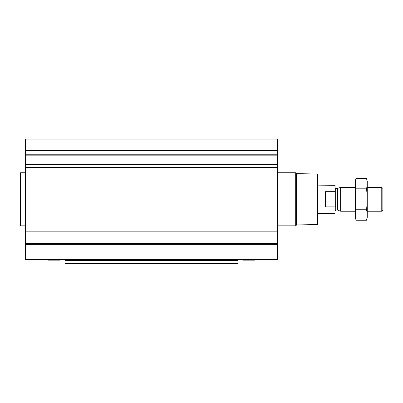 <?xml version="1.0" encoding="UTF-8"?>
<svg xmlns="http://www.w3.org/2000/svg" width="403" height="403" viewBox="0 0 403 403"><rect width="100%" height="100%" fill="white"/><g stroke="black" fill="none" stroke-linecap="round" stroke-linejoin="round"><path stroke-width="0.6" d="M277.576 164.656L277.576 259.441L25.46 259.441L25.46 139.136L277.576 139.136L277.576 164.656L25.46 164.656M238.037 260.398L64.999 260.398L64.999 263.864L238.037 263.864L238.037 259.441M64.999 260.398L64.999 259.441M238.037 263.864L64.999 263.864M317.388 174.01L317.388 224.567L317.831 224.123L317.831 174.454L317.388 174.01L296.613 173.648L295.711 172.751L277.576 172.751M317.388 224.567L296.613 224.929L296.613 173.648M296.613 224.929L295.711 225.826L295.711 172.751M242.944 259.441L243.095 260.152L254.56 260.152L254.716 259.441M25.46 225.826L20.593 225.826L20.593 172.751L25.46 172.751M20.593 225.826L20.15 225.383L20.15 173.189L20.593 172.751M48.325 259.441L48.476 260.152L59.941 260.152L60.092 259.441M335.079 206.553L335.079 185.309L317.831 185.133M335.079 192.024L334.903 185.133M334.903 206.885L325.347 206.885L325.347 191.692L334.903 191.692M381.767 187.345L381.767 211.232L382.85 210.144L382.85 188.433L381.767 187.345L367.234 187.345M355.295 211.232L340.661 211.232L340.661 187.345L355.295 187.345M356.056 178.348L355.295 181.199L355.295 217.378L356.056 220.229C355.068 216.738 355.068 213.247 356.056 209.756C355.068 202.87 355.068 195.888 356.056 188.821C355.068 185.33 355.068 181.839 356.056 178.348L366.473 178.348C367.46 181.839 367.46 185.33 366.473 188.821C367.46 195.707 367.46 202.689 366.473 209.756C367.46 213.247 367.46 216.738 366.473 220.229L356.056 220.229M356.056 188.821L366.473 188.821M356.056 209.756L366.473 209.756M366.473 178.348L367.234 181.199L367.234 217.378L366.473 220.229M238.037 263.391L64.999 263.391M277.576 150.631L25.46 150.631M277.576 154.223L25.46 154.223M277.576 155.16L25.46 155.16M277.576 167.411L25.46 167.411M277.576 231.166L25.46 231.166M277.576 233.921L25.46 233.921M277.576 243.417L25.46 243.417M277.576 244.354L25.46 244.354M277.576 247.946L25.46 247.946M243.019 260.106L254.636 260.106M242.787 259.708L254.867 259.708M48.4 260.106L60.017 260.106M48.169 259.708L60.248 259.708M337.487 188.498L337.487 210.079L337.487 188.498L340.661 187.345M337.261 210.039L335.744 210.039L335.744 188.539L335.079 187.879M295.711 225.826L277.576 225.826M334.903 213.444L317.831 213.444M381.767 211.232L367.234 211.232M337.487 210.079L340.661 211.232M337.261 188.539L335.744 188.539M335.744 210.039L335.079 210.698"/></g></svg>
